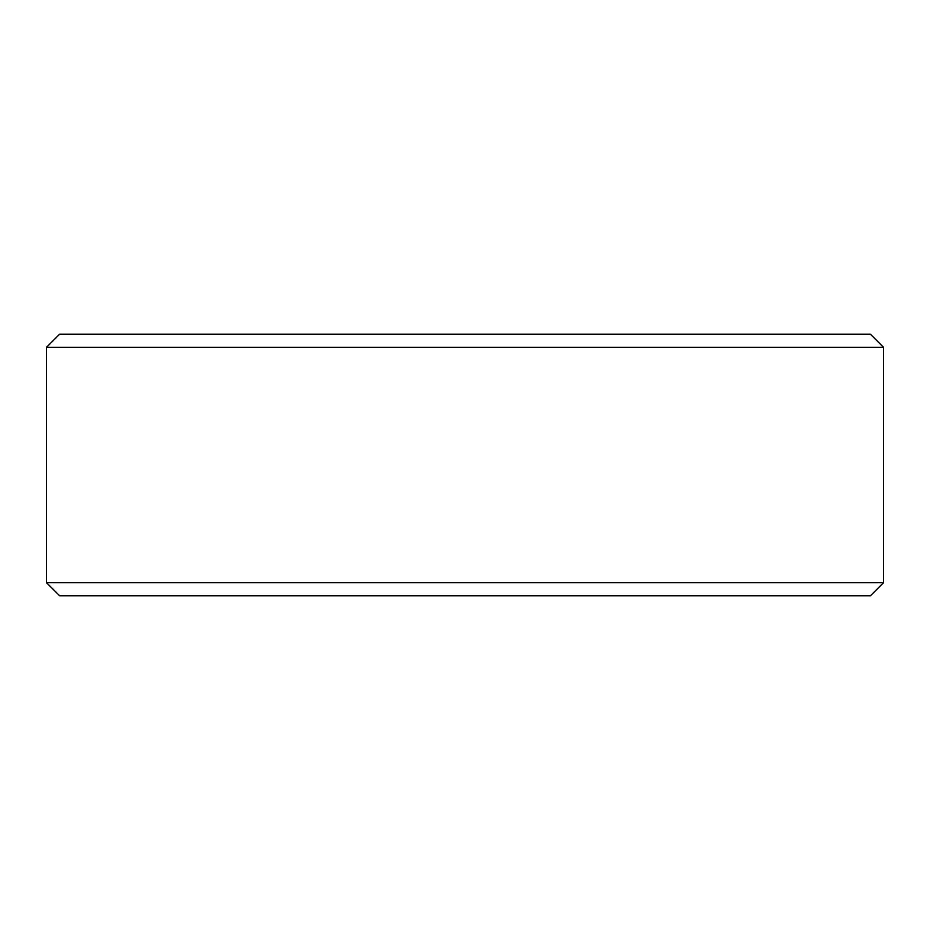 <?xml version="1.0" encoding="UTF-8"?>
<svg xmlns="http://www.w3.org/2000/svg" width="930" height="930" viewBox="0 0 930 930"><rect width="100%" height="100%" fill="white"/><g stroke="black" fill="none" stroke-linecap="round" stroke-linejoin="round"><path stroke-width="1.4" d="M46.558 582.703L59.636 595.781L46.5 582.703L46.5 347.297L59.578 334.219L870.422 334.219L883.5 347.297L46.558 347.297L46.558 582.703L883.5 582.703L883.5 347.297M59.636 334.219L46.558 347.297M59.636 595.781L870.422 595.781L883.5 582.703"/></g></svg>
